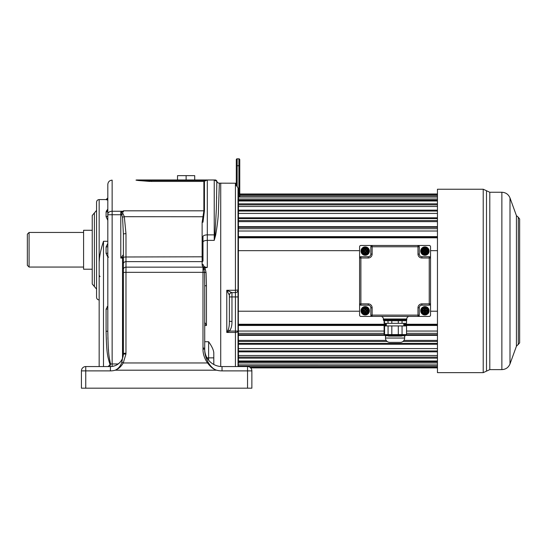 <?xml version="1.0" encoding="UTF-8"?>
<svg xmlns="http://www.w3.org/2000/svg" width="547" height="547" viewBox="0 0 547 547"><rect width="100%" height="100%" fill="white"/><g stroke="black" fill="none" stroke-linecap="round" stroke-linejoin="round"><path stroke-width="0.82" d="M238.458 196.982L238.273 366.558L247.545 366.558L222.02 366.558A17.306 17.306 0 0 1 204.715 349.253L204.715 348.207L204.708 349.253L202.985 349.013C202.923 353.827 204.441 358.476 207.532 362.962C210.609 367.016 213.624 369.423 216.578 370.189C213.603 369.273 210.827 366.716 208.257 362.504L207.532 362.962L123.232 362.962L125.96 354.066L125.981 261.623L202.123 261.623L202.123 222.383L203.881 210.814L203.881 181.447L207.313 179.97L136.75 179.97L151.505 179.97L151.505 180.489L138.159 180.489L151.505 181.447L203.881 181.447L151.505 181.447L151.505 180.489L205.398 180.489M247.545 388.185L247.545 370.887L251.873 370.887A4.328 4.328 0 0 0 247.545 366.558A4.328 4.328 0 0 1 251.873 370.887L251.873 388.185L251.873 372.616L251.873 388.185L81.428 388.185L81.428 370.887A4.328 4.328 0 0 1 85.749 366.558L110.412 366.558A12.978 12.978 0 0 0 123.369 354.285A2.598 0.362 3.1 0 1 125.96 354.066M204.715 327.708L204.715 321.752M203.662 267.948L204.537 267.832L205.262 269.021L204.127 269.555L202.985 269.309L202.985 268.051L203.662 267.948L204.516 272.461L204.715 285.801L206.445 285.719L206.445 325.52L204.715 322.292M204.715 285.801L204.715 348.207L202.985 347.967L202.985 349.013M205.262 269.021L206.041 272.495L206.445 285.719M204.708 349.253L204.715 349.253C204.605 353.533 205.788 357.95 208.257 362.504M85.749 388.185L85.749 370.887L81.428 370.887A4.328 4.328 0 0 1 85.749 366.558A4.328 4.328 0 0 0 81.428 370.887L81.428 388.185L81.428 370.887A4.328 4.328 0 0 1 85.749 366.558L85.749 370.887L110.412 370.887A17.306 17.306 0 0 0 115.267 370.189C118.528 368.972 121.181 366.565 123.232 362.962L121.81 362.237L123.39 353.581L123.39 271.681M229.808 366.558L236.297 366.558M93.537 366.558L108.032 366.558C109.516 365.369 110.152 364.596 109.926 364.254C107.246 355.721 106.617 352.042 106.084 331.386L106.084 309.117L107.814 306.163L107.109 306.696M208.612 360.186L208.612 357.861L213.802 357.861L213.802 352.931L213.802 364.48M207.012 357.861L208.612 357.861L208.612 341.725C211.867 346.278 213.597 350.018 213.802 352.931M220.721 183.17L235.948 183.224L220.721 183.17L220.721 366.511L220.721 183.17L219.354 183.17L218.499 209.227C218.438 215.792 217.494 224.42 215.668 235.114L214.233 240.372L214.95 234.916A2.598 1.06 180 0 0 214.233 234.875L214.233 240.372L207.313 240.372L207.313 267.387L205.398 267.832C203.463 267.421 202.376 266.505 202.123 265.069L202.123 261.623A0.868 0.766 0 0 0 202.985 260.851L202.985 242.164L202.985 260.851M204.537 267.832L205.398 267.832M99.164 366.558L99.164 262.095L99.533 257.363M99.164 275.182L100.026 276.679L99.164 275.449L99.164 199.573C97.585 199.73 96.723 200.592 96.566 202.171L96.566 297.342C96.723 298.915 97.585 299.783 99.164 299.934M121.81 362.237C120.641 365.95 118.467 368.596 115.267 370.189L216.578 370.189A21.627 21.627 0 0 0 222.02 370.887L247.545 370.887L247.545 366.558A4.328 4.328 0 0 1 251.873 370.887A4.328 4.328 0 0 0 250.67 367.892L437.456 367.892M219.32 185.16L219.354 183.17A2.598 2.598 -113.7 0 1 216.844 181.248A1.73 1.73 -90 0 0 215.176 179.97L207.313 179.97L214.233 179.97L214.233 234.875L207.313 234.875A4.328 1.771 180 0 0 202.985 236.639L202.985 242.164A4.328 1.798 180 0 1 207.313 240.372L207.313 179.97M92.238 215.504L94.405 212.947L94.405 286.56L92.238 284.002L92.238 215.504L92.238 278.738L92.238 269.22L83.588 269.22L83.588 230.287L92.238 230.287M103.486 366.558L103.486 241.275C100.778 249.685 99.335 256.625 99.164 262.095M107.814 220.359L106.084 216.701L106.084 212.004L107.814 209.084L106.268 211.197M107.814 200.209L106.084 199.573L99.164 199.573M202.985 268.051L202.985 267.148L125.981 267.148A2.598 2.304 0 0 0 123.39 269.452L123.39 234.225L122.555 217.262A2.598 0.554 -13.6 0 1 124.319 216.687L122.925 213.521L121.133 211.997L123.39 211.997L123.39 211.265L112.142 211.258A4.328 2.885 180 0 0 107.814 214.144L107.814 331.099L106.084 331.386M202.123 222.383L202.985 222.191L204.448 210.67L204.448 181.214M135.998 180.141L138.159 180.489L135.998 180.141A1.73 1.73 90 0 1 136.75 179.97L135.998 180.141M149.857 181.433L138.165 180.489M203.45 216.742L124.319 216.687L125.981 233.658A2.598 0.568 0 0 0 123.39 234.225L123.39 234.225M207.313 267.387C204.934 267.401 203.491 266.375 202.985 264.304A0.868 0.766 0 0 1 202.123 265.069M111.287 366.531L112.299 366.422M112.45 366.394L113.42 366.203M114.617 365.854L115.827 365.375M115.848 365.362L117.037 364.74M117.42 364.5L118.104 364.028M119.027 363.283L119.827 362.511M120.511 361.724L121.099 360.945M121.407 360.473L121.892 359.632M122.897 357.116L123.068 356.446M123.294 355.106L123.39 269.452M109.885 366.558L110.556 363.96L109.926 364.254M107.814 252.29L107.814 246.69L106.084 246.984L107.732 243.565M106.227 216.694A1.73 1.142 180 0 1 106.084 216.701A1.73 1.142 0 0 0 107.814 215.559L107.814 206M123.554 257.213L122.521 258.04L120.791 258.04L120.791 214.725L112.142 214.725L112.142 180.141C109.509 180.401 108.074 181.836 107.814 184.469L107.814 214.144M107.814 211.86L107.814 214.725L112.142 214.725L112.142 366.442M107.814 204.366L107.814 205.624M107.814 195.935L107.814 186.281M106.084 199.573L107.814 197.952A1.73 1.73 0 0 1 106.084 199.682M107.814 195.313L107.814 191.847M111.335 363.96L110.556 363.96C108.641 355.427 108.197 351.748 107.814 331.099L107.814 331.653M122.555 217.262L120.791 212.127L121.133 211.997M120.791 212.127L120.791 214.725L121.858 214.725A2.598 0.834 -49.3 0 1 122.925 213.521M123.39 256.899L120.791 258.04L123.39 254.69L123.39 264.194M123.39 353.581A2.598 0.362 0 0 1 125.981 353.218M107.821 332.555L107.834 334.347M107.882 337.499L107.937 339.42M108.388 348.678L108.538 350.634M109.277 357.567L109.564 359.488M109.749 360.507L109.974 361.67M144.394 180.489L149.153 180.489M151.088 180.489L151.478 180.489M216.844 181.248L216.345 209.166L214.95 234.916A2.598 1.183 -165.2 0 0 215.668 235.114M215.087 179.97L215.764 180.072L215.087 179.97A1.73 1.73 -90 0 1 216.79 181.399L214.233 179.99L207.313 179.99M216.578 198.746L216.619 196.653M216.721 189.228L216.783 182.452M194.711 179.97L194.711 175.642L186.117 175.642L186.117 179.97M177.522 179.97L177.522 175.642L186.117 175.642M29.08 232.454L29.08 267.059L27.35 265.329L27.35 234.184L29.08 232.454L83.588 232.454M27.35 249.753L27.35 246.724M238.458 199.395L237.993 199.231L238.458 362.483M236.263 185.693A0.431 0.424 180 0 0 235.948 185.44L236.988 186.069L238.027 188.059L238.027 366.558M236.892 186.014L238.027 188.059L238.027 196.366M229.357 295.168A2.598 2.578 90 0 1 231.928 292.618L226.779 290.272L229.378 295.216L229.378 321.52C229.398 325.287 228.974 328.097 228.113 329.95L226.779 332.439L235.429 332.439A2.598 1.367 180 0 0 238.027 331.072L235.429 331.072L235.429 366.558M228.113 329.95L229.453 331.072L226.779 332.439L226.779 290.272L235.429 290.272L235.429 292.618L231.969 292.618L231.969 321.52C232.01 325.691 231.169 328.877 229.453 331.072L235.429 331.072L235.429 296.946L229.378 296.946M229.378 321.233L231.969 321.52M229.378 295.647L229.378 295.216A2.598 2.598 0 0 1 231.969 292.618A2.598 2.598 0 0 0 229.378 295.216A2.598 2.598 0 0 1 231.969 292.618M231.928 292.618L235.429 292.618L235.429 296.946L238.027 296.946M235.429 183.17L235.429 290.272L238.027 290.019A2.598 2.598 0 0 1 235.429 292.618M236.297 185.857L236.988 186.069M236.297 185.693L236.297 159.676A0.868 0.868 0 0 1 237.159 158.815L238.889 158.815L238.889 197.029M238.458 197.747L238.027 197.747L238.458 197.747M437.456 193.987L239.757 193.987L239.757 193.419L239.757 196.879M237.159 186.178L237.159 165.734L239.757 165.734L239.757 159.676L239.757 193.419L238.027 193.419M239.757 159.676A0.868 0.868 0 0 0 238.889 158.815A0.868 0.868 0 0 1 239.757 159.676A0.868 0.868 0 0 0 238.889 158.815M237.159 158.815A0.868 0.868 0 0 0 236.297 159.676A0.868 0.868 0 0 1 237.159 158.815L237.159 165.734L236.297 165.734M386.319 324.248L238.458 324.248L238.458 325.007L386.319 325.007M384.11 333.355L238.458 333.355L238.458 334.743L384.131 334.743M387.146 341.451L238.458 341.451L238.458 343.448L437.456 343.448M437.456 348.603L238.458 348.603L238.458 350.948L437.456 350.948M437.456 355.502L238.458 355.502L238.458 357.102L437.456 357.102M437.456 360.972L238.458 360.972L238.458 361.799L437.456 361.799M238.458 364.904L437.456 364.904L238.458 364.931M437.456 200.154L238.458 200.154L238.458 200.988L437.456 200.988M437.456 204.872L238.458 204.872L238.458 206.486L437.456 206.486M437.456 211.053L238.458 211.053L238.458 213.412L437.456 213.412M437.456 218.581L238.458 218.581L238.458 220.564L437.456 220.564M437.456 227.306L238.458 227.306L238.458 228.687L437.456 228.687M437.456 237.056L238.458 237.056L238.458 237.808L437.456 237.808M406.544 333.355L437.456 333.355M402.982 341.451L437.456 341.451M403.802 324.248L437.456 324.248M437.456 334.743L406.524 334.743M437.456 335.366L405.956 335.366M384.623 335.366L238.458 335.366M437.456 340.398L403.939 340.398M386.182 340.398L238.458 340.398M437.456 331.051L406.544 331.051M384.11 331.051L238.458 331.051M437.456 325.465L403.802 325.465M386.319 325.465L238.458 325.465M437.456 325.007L403.802 325.007M437.456 344.227L238.458 344.227M437.456 351.865L238.458 351.865M437.456 358.141L238.458 358.141M437.456 362.928L238.458 362.928M437.456 366.148L238.458 366.148M437.456 367.222L249.849 367.222M437.456 367.721L250.499 367.721M437.456 194.164L239.757 194.164M437.456 194.677L239.757 194.677M437.456 195.771L239.757 195.771M437.456 196.982L238.889 196.982M437.456 197.029L238.458 197.029M437.456 199.019L238.458 199.019M437.456 203.84L238.458 203.84M437.456 210.144L238.458 210.144M437.456 217.809L238.458 217.809M437.456 221.638L238.458 221.638M437.456 226.684L238.458 226.684M437.456 231.005L238.458 231.005M437.456 236.605L238.458 236.605M437.456 250.656L430.537 250.656M359.591 250.656L238.458 250.656M437.456 311.222L430.537 311.222M359.591 311.222L238.458 311.222M518.303 344.596L518.303 217.282L519.65 218.971L519.65 342.907L516.43 346.237L516.43 215.634L509.995 197.946L509.995 363.926L516.43 346.237M483.22 372.651L437.456 372.651L437.456 189.228L483.22 189.228L483.22 372.651L489.791 369.622L489.791 192.257L501.866 192.257L501.866 369.622C505.763 369.423 508.478 367.529 509.995 363.926M369.389 250.717A4.198 4.198 0 0 0 367.618 247.654L367.269 248.147A1.299 1.299 0 0 1 367.495 248.434L368.651 250.437A1.299 1.299 0 0 1 368.787 250.772A3.59 3.59 0 0 0 367.269 248.147L366.729 247.832A3.59 3.59 0 0 0 363.693 247.832L363.153 248.147A3.59 3.59 0 0 0 361.635 250.772L361.635 251.401A3.59 3.59 0 0 0 363.153 254.027L363.693 254.341A3.59 3.59 0 0 0 366.729 254.341L367.269 254.027A1.299 1.299 0 0 0 367.495 253.746L367.119 253.528L368.281 251.517A0.868 0.868 0 0 0 368.281 250.656L367.119 248.646A0.868 0.868 0 0 0 366.367 248.215L364.056 248.215A0.868 0.868 0 0 0 363.304 248.646L362.141 250.656A0.868 0.868 0 0 0 362.141 251.517L363.304 253.528A0.868 0.868 0 0 0 364.056 253.958L366.367 253.958A0.868 0.868 0 0 0 367.119 253.528L368.281 251.517L368.651 251.736A1.299 1.299 0 0 0 368.787 251.401L368.787 250.772L369.389 250.717A4.198 4.198 0 0 0 361.211 249.822A4.198 4.198 0 0 0 367.618 254.526A4.198 4.198 0 0 0 367.618 247.654L366.982 247.285A4.198 4.198 0 0 0 362.805 254.526L363.44 254.895A4.198 4.198 0 0 0 366.982 254.895L367.618 254.526A4.198 4.198 0 0 0 369.389 251.456L368.787 251.401A3.59 3.59 0 0 1 367.269 254.027L367.618 254.526A4.198 4.198 0 0 0 369.389 251.456M361.034 250.717L361.635 250.772A1.299 1.299 0 0 1 361.772 250.437L362.928 248.434A1.299 1.299 0 0 1 363.153 248.147L362.805 247.654L363.44 247.285L363.693 247.832A1.299 1.299 0 0 1 364.056 247.784L364.056 248.215L366.367 248.215L364.056 248.475A0.609 0.609 0 0 0 363.529 248.776L362.367 250.786A0.609 0.609 0 0 0 362.367 251.388L363.304 253.528L362.928 253.746A1.299 1.299 0 0 0 363.153 254.027L362.805 254.526A4.198 4.198 0 0 1 361.034 251.456L361.635 251.401A1.299 1.299 0 0 0 361.772 251.736L362.928 253.746M366.982 254.895L366.729 254.341A1.299 1.299 0 0 1 366.367 254.396L364.056 254.396A1.299 1.299 0 0 1 363.693 254.341L363.44 254.895A4.198 4.198 0 0 0 365.211 255.285M364.056 247.784L366.367 247.784A1.299 1.299 0 0 1 366.729 247.832L366.982 247.285M362.367 251.388L363.529 253.398A0.609 0.609 0 0 0 364.056 253.699L366.367 253.699A0.609 0.609 0 0 0 366.893 253.398L368.056 251.388A0.609 0.609 0 0 0 368.056 250.786L366.893 248.776A0.609 0.609 0 0 0 366.367 248.475M360.883 245.466L372.131 245.466A1.299 1.299 0 0 0 370.839 246.759L370.839 254.116A2.598 2.598 0 0 1 368.24 256.714L360.883 256.714L360.883 258.006L359.591 258.006L359.591 246.759A1.299 1.299 0 0 1 360.883 245.466L417.99 245.466A1.299 1.299 0 0 1 419.289 246.759L417.99 246.759L417.99 245.466L429.238 245.466A1.299 1.299 0 0 1 430.537 246.759L430.537 258.006L421.881 258.006A3.891 3.891 0 0 1 417.99 254.116L417.99 246.759L372.131 246.759L372.131 254.116A3.891 3.891 0 0 1 368.24 258.006L360.883 258.006L360.883 303.865L368.24 303.865A3.891 3.891 0 0 1 372.131 307.756L372.131 315.113L417.99 315.113L417.99 307.756A3.891 3.891 0 0 1 421.881 303.865L430.537 303.865L430.537 315.113A1.299 1.299 0 0 1 429.238 316.412L417.99 316.412A1.299 1.299 0 0 0 419.289 315.113A1.299 1.299 0 0 1 417.99 316.412L417.99 315.113L419.289 315.113L419.289 307.756L419.289 315.113M421.881 303.865L421.881 305.164A2.598 2.598 0 0 0 419.289 307.756A2.598 2.598 0 0 1 421.881 305.164L429.238 305.164A1.299 1.299 0 0 0 430.537 303.865L430.537 258.006A1.299 1.299 0 0 0 429.238 256.714A1.299 1.299 0 0 1 430.537 258.006L430.537 246.759M422.988 314.518A4.198 4.198 0 0 0 423.515 314.744L423.747 314.094A3.501 3.501 0 0 0 426.072 314.094L427.193 313.445L428.356 311.434L428.356 310.142A3.501 3.501 0 0 0 427.193 308.125L426.072 307.482A3.501 3.501 0 0 0 423.747 307.482L422.626 308.125A3.501 3.501 0 0 0 421.463 310.142L421.47 311.434A3.501 3.501 0 0 0 422.633 313.445L423.747 314.094L426.072 314.094L426.304 314.744A4.198 4.198 0 0 0 426.544 314.648M427.337 314.21A4.198 4.198 0 0 0 429.033 311.558L429.033 310.012A4.198 4.198 0 0 0 427.077 307.195M429.053 311.441A4.198 4.198 0 0 0 429.101 311.031M426.831 307.058A4.198 4.198 0 0 0 423.275 306.922M422.482 307.359A4.198 4.198 0 0 0 420.787 310.012L420.787 311.558A4.198 4.198 0 0 0 422.742 314.381M420.766 310.128A4.198 4.198 0 0 0 420.718 310.539M419.289 246.759L419.289 254.116L419.289 246.759A1.299 1.299 0 0 0 417.99 245.466L429.238 245.466M426.701 254.881A4.198 4.198 0 0 1 426.598 254.929L427.638 254.273A4.198 4.198 0 0 0 429.033 251.859L429.033 250.314A4.198 4.198 0 0 0 427.638 247.9A4.198 4.198 0 0 1 429.033 250.314L428.356 250.444L427.036 248.235L426.072 247.784A3.501 3.501 0 0 0 423.747 247.784L422.633 248.427A3.501 3.501 0 0 0 421.463 250.444L421.463 251.729A3.501 3.501 0 0 0 422.633 253.746L423.747 254.396A3.501 3.501 0 0 0 426.072 254.396L427.193 253.746A3.501 3.501 0 0 0 428.356 251.729L428.356 250.444A3.501 3.501 0 0 0 427.193 248.427L427.638 247.9L426.304 247.128A4.198 4.198 0 0 0 424.91 246.888A4.198 4.198 0 0 1 426.304 247.128A4.198 4.198 0 0 0 423.515 247.128A4.198 4.198 0 0 1 424.91 246.888A4.198 4.198 0 0 0 423.515 247.128L422.428 247.709A4.198 4.198 0 0 1 422.599 247.586M426.469 248.564L425.457 248.475A2.667 2.667 0 0 1 426.899 249.302L426.694 248.434L428.103 250.875L426.694 248.434A0.431 0.431 0 0 0 426.318 248.215L423.501 248.215L426.318 248.215L426.598 247.244A4.198 4.198 0 0 1 426.845 247.36M427.132 247.531A4.198 4.198 0 0 1 427.522 247.798M429.108 251.094A4.198 4.198 0 0 1 429.06 251.716M425.457 248.475L423.501 248.215A0.431 0.431 0 0 0 423.125 248.434L421.716 250.875A0.431 0.431 0 0 0 421.716 251.305L423.125 253.746A0.431 0.431 0 0 0 423.501 253.958L426.318 253.958A0.431 0.431 0 0 0 426.694 253.746L428.103 251.305L426.694 253.746L427.392 254.471A4.198 4.198 0 0 1 427.221 254.587M423.118 247.292A4.198 4.198 0 0 1 423.221 247.244L423.501 248.215A0.431 0.431 0 0 0 423.125 248.434L422.181 247.9A4.198 4.198 0 0 0 420.787 250.314L420.787 251.859A4.198 4.198 0 0 0 422.181 254.273L423.221 254.929A4.198 4.198 0 0 1 422.824 254.731M422.687 254.649A4.198 4.198 0 0 1 422.305 254.376M420.718 251.203A4.198 4.198 0 0 1 420.759 250.458M359.591 315.113L359.591 303.865A1.299 1.299 0 0 0 360.883 305.164L368.24 305.164A2.598 2.598 0 0 1 370.839 307.756L370.839 315.113L372.131 315.113L372.131 316.412L360.883 316.412A1.299 1.299 0 0 1 359.591 315.113L359.591 303.865L360.883 303.865L360.883 305.164M365.211 314.983A4.198 4.198 0 0 1 363.44 314.593A4.198 4.198 0 0 0 369.389 311.154A4.198 4.198 0 0 1 367.618 314.224A4.198 4.198 0 0 0 367.618 307.352A4.198 4.198 0 0 1 369.389 310.416A4.198 4.198 0 0 0 365.211 306.593A4.198 4.198 0 0 1 366.982 306.983L366.729 307.53A3.59 3.59 0 0 0 363.693 307.53L363.44 306.983A4.198 4.198 0 0 0 361.034 310.416A4.198 4.198 0 0 1 362.805 307.352A4.198 4.198 0 0 0 362.805 314.224A4.198 4.198 0 0 1 361.034 311.154A4.198 4.198 0 0 0 366.982 314.593L366.729 314.04L367.269 313.725L367.618 314.224M421.881 258.006L421.881 256.714L429.238 256.714L429.238 305.164M370.839 315.113A1.299 1.299 0 0 0 372.131 316.412L417.99 316.412M429.238 316.412L380.787 316.412A2.598 2.598 0 0 1 383.379 319.004L383.379 319.872A0.868 0.868 0 0 0 384.247 320.733L405.874 320.733A0.868 0.868 0 0 0 406.742 319.872L383.379 319.872M409.334 316.412A2.598 2.598 0 0 0 406.742 319.004L406.742 319.872M389.56 320.733L406.544 320.733L406.544 323.332L384.11 323.332L384.11 320.733L389.56 320.733M384.315 320.733L384.575 323.332M388.069 323.332L387.953 320.733M386.558 320.733L385.546 320.733M404.705 335.277L405.505 335.448A0.868 0.868 -89.4 0 0 404.643 336.309L404.643 338.039A4.328 4.328 0 0 1 400.315 342.367L389.806 342.367A4.328 4.328 0 0 1 385.478 338.039L385.601 336.173C386.004 335.557 387.023 335.53 388.664 336.09L401.457 336.09C403.071 335.53 404.13 335.605 404.643 336.309L405.505 335.448L401.669 335.332A0.868 0.568 -103.2 0 0 401.457 336.09M405.546 335.448L406.544 334.579L406.544 325.93L384.11 325.93L384.11 334.579L406.544 334.579M402.052 325.93L402.052 334.579L401.669 335.332L398.305 335.332L398.038 336.09M398.305 325.93L398.305 335.332L391.816 335.332L392.083 336.09M391.816 325.93L391.816 335.332L388.452 335.332A0.868 0.568 -76.8 0 1 388.664 336.09M388.069 325.93L388.069 334.579L388.452 335.332L384.794 335.427A0.868 0.868 180 0 1 385.478 336.275M403.802 323.332L403.802 325.93M386.319 323.332L386.319 325.93M421.881 256.714A2.598 2.598 0 0 1 419.289 254.116A2.598 2.598 0 0 0 421.881 256.714M372.131 245.466L372.131 246.759L370.839 246.759M359.591 303.865L359.591 258.006A1.299 1.299 0 0 1 360.883 256.714M363.529 313.096A0.609 0.609 0 0 0 364.056 313.397L366.367 313.397A0.609 0.609 0 0 0 366.893 313.096L368.056 311.093A0.609 0.609 0 0 0 368.056 310.484L366.893 308.474A0.609 0.609 0 0 0 366.367 308.173L364.056 308.173A0.609 0.609 0 0 0 363.529 308.474L362.367 310.484A0.609 0.609 0 0 0 362.367 311.093L363.304 313.226A0.868 0.868 0 0 0 364.056 313.657L366.367 313.657A0.868 0.868 0 0 0 367.119 313.226L368.281 311.222A0.868 0.868 0 0 0 368.281 310.354L367.119 308.344A0.868 0.868 0 0 0 366.367 307.913L364.056 307.913L364.056 307.482A1.299 1.299 0 0 0 363.693 307.53L363.153 307.845L362.805 307.352L363.44 306.983A4.198 4.198 0 0 1 365.211 306.593A4.198 4.198 0 0 0 363.44 306.983M364.056 308.173L364.056 307.913A0.868 0.868 0 0 0 363.304 308.344L362.928 308.132A1.299 1.299 0 0 1 363.153 307.845A3.59 3.59 0 0 0 361.635 310.47L361.034 310.416M363.529 308.474L362.141 310.354L361.772 310.135A1.299 1.299 0 0 0 361.635 310.47L361.635 311.099L361.034 311.154M364.056 307.913L366.367 307.913L366.367 307.482A1.299 1.299 0 0 1 366.729 307.53L367.269 307.845L367.618 307.352L366.982 306.983M363.693 314.04L363.44 314.593L362.805 314.224L363.153 313.725L363.693 314.04A3.59 3.59 0 0 0 366.729 314.04A1.299 1.299 0 0 1 366.367 314.094L364.056 314.094A1.299 1.299 0 0 1 363.693 314.04M362.367 310.484L362.141 310.354A0.868 0.868 0 0 0 362.141 311.222L361.772 311.434A1.299 1.299 0 0 1 361.635 311.099A3.59 3.59 0 0 0 363.153 313.725A1.299 1.299 0 0 1 362.928 313.445L361.772 311.434M366.367 313.397L364.056 313.657L364.056 314.094M368.056 311.093L367.119 313.226L367.495 313.445A1.299 1.299 0 0 1 367.269 313.725A3.59 3.59 0 0 0 368.787 311.099L368.787 310.47L369.389 310.416M366.893 308.474L368.281 310.354L368.651 310.135A1.299 1.299 0 0 1 368.787 310.47A3.59 3.59 0 0 0 367.269 307.845A1.299 1.299 0 0 1 367.495 308.132L368.651 310.135M368.281 311.222L368.651 311.434A1.299 1.299 0 0 0 368.787 311.099L369.389 311.154M365.211 308.289A2.496 2.496 0 0 1 367.707 310.785A2.496 2.496 0 0 1 365.211 313.281A2.496 2.496 0 0 1 362.716 310.785A2.496 2.496 0 0 1 365.211 308.289M367.263 311.072L367.42 311.14A0.431 0.431 0 0 1 367.03 311.393L366.08 311.393L365.82 312.604A0.431 0.431 0 0 1 365.567 312.993L364.781 312.604L364.781 311.653A0.431 0.431 0 0 0 364.343 311.222L363.133 310.963L363.393 310.354L364.343 310.354A0.431 0.431 0 0 0 364.781 309.923L365.04 308.713L365.642 308.973L365.642 309.923A0.431 0.431 0 0 0 366.08 310.354L367.29 310.614L367.03 311.222L366.08 311.222A0.431 0.431 0 0 0 365.642 311.653L365.642 312.604L365.04 312.863L364.781 311.653L363.393 311.393A0.431 0.431 0 0 1 363.003 311.14L363.003 310.429A2.236 2.236 0 0 1 364.856 308.576L365.567 308.576A2.236 2.236 0 0 1 367.42 310.429L367.42 311.14A2.236 2.236 0 0 1 365.567 312.993L365.492 312.836M365.382 313.028L364.952 311.653A0.609 0.609 0 0 0 364.343 311.045L363.311 310.963L363.393 310.525L364.343 310.525A0.609 0.609 0 0 0 364.952 309.923L365.04 308.884L365.471 308.973L365.471 309.923A0.609 0.609 0 0 0 366.08 310.525L367.112 310.614L367.03 311.045L366.08 311.045A0.609 0.609 0 0 0 365.471 311.653L365.82 312.604M365.04 313.028L364.856 312.993A2.236 2.236 0 0 1 363.003 311.14L363.16 311.072M365.04 308.542L365.04 308.884M365.382 308.542L365.382 308.884M362.969 310.956L363.311 310.963M367.454 310.614L367.112 310.614M365.492 308.734L365.567 308.576A0.431 0.431 0 0 1 365.82 308.973L366.08 310.354L367.03 310.183A0.431 0.431 0 0 1 367.42 310.429L367.263 310.505M364.931 308.734L364.856 308.576A0.431 0.431 0 0 0 364.603 308.973L364.781 309.923L364.603 308.973M363.16 310.505L363.003 310.429A0.431 0.431 0 0 1 363.393 310.183L364.343 310.354L364.603 309.923M364.343 311.393L363.393 311.393M367.03 311.393L366.08 311.393M422.92 252.871L423.125 253.746A0.431 0.431 0 0 0 423.501 253.958L423.515 255.046L423.747 254.396L426.072 254.396L426.304 255.046L426.318 253.958A0.431 0.431 0 0 0 426.694 253.746L426.899 252.871A2.667 2.667 0 0 1 425.457 253.699L424.363 253.699A2.667 2.667 0 0 1 422.92 252.871L422.373 251.921A2.667 2.667 0 0 1 422.373 250.259L421.942 250.998L420.739 250.629M423.515 255.046A4.198 4.198 0 0 0 426.304 255.046A4.198 4.198 0 0 1 424.91 255.285M426.304 247.128L426.072 247.784L423.747 247.784L423.515 247.128M422.633 248.427L422.181 247.9A4.198 4.198 0 0 0 420.787 250.314L421.463 250.444L422.633 248.427M426.318 248.475L426.318 248.215A0.431 0.431 0 0 1 426.694 248.434L427.392 247.709M426.899 249.302L427.446 250.259A2.667 2.667 0 0 1 427.446 251.921L428.103 251.305A0.431 0.431 0 0 0 428.103 250.875L429.08 250.629M427.877 251.176L428.103 250.875A0.431 0.431 0 0 1 428.103 251.305L429.08 251.545M427.193 253.746L427.638 254.273A4.198 4.198 0 0 0 429.033 251.859L428.356 251.729L427.193 253.746M423.125 253.746L422.428 254.471M421.716 250.875A0.431 0.431 0 0 0 421.716 251.305L420.739 251.545M421.463 251.729L420.787 251.859A4.198 4.198 0 0 0 422.181 254.273L422.633 253.746L421.463 251.729M423.501 248.475L422.373 250.259M422.749 249.842A2.496 2.496 0 0 1 427.405 251.087A2.496 2.496 0 0 1 424.91 253.582A2.496 2.496 0 0 1 422.749 249.842M427.446 251.921L426.899 252.871M422.633 251.34L424.048 251.517L422.906 251.49L422.756 250.471A0.431 0.431 0 0 1 423.009 250.396L424.048 250.396L424.219 249.186A0.431 0.431 0 0 1 424.294 248.933L425.163 248.81L425.34 250.225A0.431 0.431 0 0 0 425.778 250.656L426.988 250.827L426.913 251.49L425.778 251.517A0.431 0.431 0 0 0 425.34 251.955L425.169 253.165L424.506 253.09L424.479 251.955L424.739 252.905L424.294 253.24A2.236 2.236 0 0 1 422.756 251.702L422.756 250.471A2.236 2.236 0 0 1 424.294 248.933L425.313 249.083L425.081 250.225A0.691 0.691 0 0 0 425.778 250.916L426.728 250.916L426.81 251.517L425.778 251.258A0.691 0.691 0 0 0 425.081 251.955L425.081 252.905L424.739 251.955A0.691 0.691 0 0 0 424.048 251.258L422.831 251.346L423.009 250.656L424.048 250.656A0.431 0.431 0 0 0 424.479 250.225L424.91 248.803M425.163 248.81L425.525 248.933A2.236 2.236 0 0 1 427.063 250.471L427.063 251.702A2.236 2.236 0 0 1 425.525 253.24L424.657 253.37M424.937 249.008L425.525 248.933A0.431 0.431 0 0 1 425.6 249.186L425.6 250.225L426.81 250.396A0.431 0.431 0 0 1 427.063 250.471L426.988 251.346L425.778 251.258M424.506 253.09L424.294 253.24A0.431 0.431 0 0 1 424.219 252.994L424.048 251.777L423.009 251.777L423.091 250.916L424.048 250.916A0.691 0.691 0 0 0 424.739 250.225L424.739 249.268L425.081 250.225M425.169 253.165L425.525 253.24A0.431 0.431 0 0 0 425.6 252.994L425.306 253.097M425.081 251.955L425.34 252.994M425.778 250.916L426.954 250.731M424.219 251.955L424.479 251.955A0.431 0.431 0 0 0 424.048 251.517L424.048 251.258M422.633 250.834L424.048 250.396M422.858 250.738L423.009 250.396M424.219 250.225L424.219 249.186M427.193 308.125L428.356 310.142L429.033 310.012A4.198 4.198 0 0 0 427.638 307.599L426.304 306.826A4.198 4.198 0 0 0 423.515 306.826L422.181 307.599A4.198 4.198 0 0 0 420.787 310.012L420.787 311.558A4.198 4.198 0 0 0 422.181 313.971L423.515 314.744A4.198 4.198 0 0 0 426.304 314.744L427.638 313.971A4.198 4.198 0 0 0 429.033 311.558L429.033 310.012A4.198 4.198 0 0 0 427.638 307.599L426.817 308.344A0.868 0.868 0 0 0 426.072 307.913L423.754 307.913A0.868 0.868 0 0 0 423.002 308.344L421.846 310.354A0.868 0.868 0 0 0 421.846 311.222L423.002 313.226A0.868 0.868 0 0 0 423.754 313.657L426.072 313.657A0.868 0.868 0 0 0 426.817 313.226L427.98 311.222A0.868 0.868 0 0 0 427.98 310.354L426.592 308.474A0.609 0.609 0 0 0 426.072 308.173L423.754 308.173A0.609 0.609 0 0 0 423.228 308.474L422.065 310.484A0.609 0.609 0 0 0 422.065 311.093L423.228 313.096A0.609 0.609 0 0 0 423.754 313.397L426.072 313.397A0.609 0.609 0 0 0 426.592 313.096L426.817 313.226A0.868 0.868 0 0 1 426.072 313.657L423.754 313.657L423.754 314.094M426.817 313.226L427.638 313.971L426.304 314.744A4.198 4.198 0 0 1 424.91 314.983M427.193 313.445A3.501 3.501 0 0 0 428.356 311.428L429.033 311.558M422.065 311.093L421.47 311.434L422.633 313.445L422.181 313.971A4.198 4.198 0 0 1 420.787 311.558L421.463 311.428M426.304 306.826L426.072 307.482L423.747 307.482L423.515 306.826L422.181 307.599L422.633 308.125L421.463 310.142L420.787 310.012M426.072 308.173L423.754 308.173M421.846 311.222L423.228 313.096M424.91 308.289A2.496 2.496 0 0 1 427.405 310.785A2.496 2.496 0 0 1 424.91 313.281A2.496 2.496 0 0 1 422.414 310.785A2.496 2.496 0 0 1 424.91 308.289M422.667 310.956L422.701 310.429A2.236 2.236 0 0 1 424.554 308.576L425.265 308.576A2.236 2.236 0 0 1 427.118 310.429L427.118 311.14A2.236 2.236 0 0 1 425.265 312.993L424.554 312.993A0.431 0.431 0 0 1 424.308 312.604L424.308 311.475L423.091 311.393A0.431 0.431 0 0 1 422.701 311.14L423.091 310.354L424.479 310.094L424.629 308.734L425.34 308.973L425.34 310.094L425.34 308.973L424.739 308.973L424.739 310.094A0.52 0.52 0 0 1 424.219 310.614L423.091 310.614L424.219 310.963A0.52 0.52 0 0 1 424.739 311.475L424.739 312.604L425.081 311.475A0.52 0.52 0 0 1 425.6 310.963L426.728 310.963L425.6 310.614A0.52 0.52 0 0 1 425.081 310.094L424.821 308.713M423.091 311.222L424.219 311.222L423.091 311.393M424.739 313.028L424.219 310.963M422.667 310.614L424.219 310.614M424.739 308.542L424.739 310.094M425.19 308.734L425.265 308.576A0.431 0.431 0 0 1 425.518 308.973L425.34 310.094L426.728 310.354L426.988 310.963L425.6 311.222L424.998 312.863M427.152 310.614L427.118 310.429A0.431 0.431 0 0 0 426.728 310.183L425.6 310.614M427.152 310.956L425.6 310.963M425.081 313.028L425.081 311.475M424.308 311.475L424.739 312.863M426.988 310.915L426.728 310.354M424.65 312.85L424.554 312.993A2.236 2.236 0 0 1 422.701 311.14L422.858 311.072M365.211 253.582A2.496 2.496 0 0 1 362.716 251.087A2.496 2.496 0 0 1 365.211 248.591A2.496 2.496 0 0 1 367.707 251.087A2.496 2.496 0 0 1 365.211 253.582M365.211 253.329L364.856 253.295A2.236 2.236 0 0 1 363.003 251.442L363.003 250.731A2.236 2.236 0 0 1 364.856 248.878L365.567 248.878A0.431 0.431 0 0 1 365.82 249.268L365.82 250.225L367.03 250.485A0.431 0.431 0 0 1 367.42 250.731L367.42 251.442A0.431 0.431 0 0 1 367.03 251.695L366.08 251.695L365.82 252.905A0.431 0.431 0 0 1 365.567 253.295L364.781 252.905L364.781 251.955A0.431 0.431 0 0 0 364.343 251.517L363.133 251.258L363.393 250.656L364.343 250.656A0.431 0.431 0 0 0 364.781 250.225L365.04 249.008L365.642 249.268L365.642 250.225A0.431 0.431 0 0 0 366.08 250.656L367.29 250.916L367.03 251.517L366.08 251.517A0.431 0.431 0 0 0 365.642 251.955L365.211 253.165M367.263 251.374L367.42 251.442A2.236 2.236 0 0 1 365.567 253.295L365.382 253.329M367.454 251.258L367.454 250.916M364.931 253.138L364.856 253.295A0.431 0.431 0 0 1 364.603 252.905L364.781 251.955L363.393 251.695A0.431 0.431 0 0 1 363.003 251.442L363.133 250.936M362.969 251.258L364.343 250.827A0.609 0.609 0 0 0 364.952 250.225L365.04 249.186L365.471 249.268L365.471 250.225A0.609 0.609 0 0 0 366.08 250.827L367.03 250.827L367.03 251.346L366.08 251.346L367.03 251.695M362.969 250.916L363.311 250.916M363.14 250.882L363.003 250.731A0.431 0.431 0 0 1 363.393 250.485L364.603 250.225L364.603 249.268A0.431 0.431 0 0 1 364.856 248.878L365.04 248.844M365.492 249.035L365.567 248.878A2.236 2.236 0 0 1 367.42 250.731L367.112 250.916M366.08 250.485L367.03 250.485M364.603 250.225L364.603 249.268M363.393 250.485L364.343 250.485M364.343 251.695L363.393 251.695M430.537 303.865L430.537 315.113M380.787 316.412L360.883 316.412M359.591 258.006L359.591 246.759M206.445 325.52L204.715 325.52M202.985 269.309L202.985 272.331L206.041 272.495M123.39 272.693A2.598 0.362 0 0 1 125.981 272.331L202.985 272.331L202.985 347.967M222.02 370.887L222.02 366.558M208.612 341.725L204.715 341.725M103.486 241.275L107.814 241.275M204.448 210.67A0.868 0.581 0 0 1 203.881 210.814L123.39 210.814L123.39 211.272M202.985 256.796L125.981 256.987L125.981 233.658M110.412 366.558L110.412 370.887M112.142 363.96L118.193 363.96M107.814 306.163L107.814 257.117L106.084 253.405L106.084 246.984M107.814 253.111L106.084 253.405M106.084 309.117L107.027 309.069M107.814 210.698A1.73 1.299 -0 0 1 106.084 212.004M122.521 258.04L122.521 358.237M123.39 257.555A2.598 0.568 0 0 1 125.981 256.987L125.981 261.623A2.598 2.304 0 0 0 123.39 263.928M108.682 257.076L107.814 257.117M236.297 183.648L235.948 183.224L235.948 185.44M483.22 189.228L486.502 190.739L486.502 371.133M367.495 253.746L368.651 251.736M361.772 250.437L362.367 250.786M361.772 251.736L362.141 251.517M362.928 248.434L363.529 248.776M365.211 246.888A4.198 4.198 0 0 0 363.44 247.285M364.056 254.396L364.056 253.699M368.056 250.786L366.893 248.776M365.211 253.671A2.585 2.585 0 0 1 362.627 251.087A2.585 2.585 0 0 1 365.211 248.502A2.585 2.585 0 0 1 367.796 251.087A2.585 2.585 0 0 1 365.211 253.671M366.367 253.699L366.367 254.396M366.367 247.784L366.367 248.215M367.495 248.434L367.119 248.646M368.651 250.437L368.281 250.656M417.99 307.756L419.289 307.756M406.742 319.004L383.379 319.004M398.305 323.332L398.305 320.733M402.052 323.332L402.052 320.733M391.816 323.332L391.816 320.733M404.643 338.039L385.478 338.039M384.575 325.93L384.575 334.579A0.868 0.752 90 0 0 385.033 335.379A0.868 0.848 -134 0 1 385.601 336.173M417.99 254.116L419.289 254.116M372.131 254.116L370.839 254.116M368.24 258.006L368.24 256.714M368.24 303.865L368.24 305.164M372.131 307.756L370.839 307.756M361.772 310.135L362.928 308.132M368.651 311.434L367.495 313.445M364.056 307.482L366.367 307.482M365.211 308.2A2.585 2.585 0 0 1 367.796 310.785A2.585 2.585 0 0 1 365.211 313.369A2.585 2.585 0 0 1 362.627 310.785A2.585 2.585 0 0 1 365.211 308.2M367.119 308.344L367.495 308.132M363.304 313.226L362.928 313.445M366.367 313.657L366.367 314.094M365.82 308.973L365.471 308.973M364.931 312.836L364.856 312.993A0.431 0.431 0 0 1 364.603 312.604L364.603 311.653M363.393 310.183L364.343 310.183M366.08 310.183L367.03 310.183M365.82 311.653L365.471 311.653M364.603 312.604L364.952 312.604M365.82 309.923L365.471 309.923M429.033 250.314A4.198 4.198 0 0 0 427.638 247.9M422.92 249.302A2.667 2.667 0 0 1 424.363 248.475M425.457 253.699L426.469 253.617M427.877 250.998L427.446 250.259M421.942 250.998L422.373 251.921M423.351 253.617L424.363 253.699M426.92 251.483L427.063 251.702A0.431 0.431 0 0 1 426.81 251.777L425.6 251.955L425.6 252.994M424.048 251.777L424.048 251.517A0.431 0.431 0 0 1 424.479 251.955L424.739 251.955M426.072 314.094L426.072 313.397M428.349 311.434L427.754 311.093A0.609 0.609 0 0 0 427.754 310.484L426.592 308.474M428.349 310.135L427.754 310.484M426.592 313.096L427.754 311.093M424.91 308.2A2.585 2.585 0 0 1 427.494 310.785A2.585 2.585 0 0 1 424.91 313.369A2.585 2.585 0 0 1 422.325 310.785A2.585 2.585 0 0 1 424.91 308.2M423.228 308.474L422.626 308.132M422.065 310.484L421.47 310.135M422.626 313.445L423.002 313.226M426.072 307.482L426.072 307.913M423.754 307.482L423.754 307.913M422.858 310.505L422.701 310.429A0.431 0.431 0 0 1 423.091 310.183L424.219 310.183L424.308 308.973A0.431 0.431 0 0 1 424.554 308.576L424.629 308.734M425.518 310.094L426.728 310.183M426.961 311.072L427.118 311.14A0.431 0.431 0 0 1 426.728 311.393L425.6 311.393L425.518 312.604A0.431 0.431 0 0 1 425.265 312.993L425.19 312.836M364.603 252.905L364.603 251.955M365.82 251.955L365.382 252.994L364.952 252.905L364.952 251.955A0.609 0.609 0 0 0 364.343 251.346L363.311 251.258M365.82 252.905L365.471 252.905M365.82 249.268L365.471 249.268M365.82 250.225L365.471 250.225M366.08 251.346A0.609 0.609 0 0 0 365.471 251.955M94.405 212.947L96.566 210.39M94.405 286.56L96.566 289.124M120.784 361.376L120.087 362.223M119.615 362.729L117.379 364.528M117.284 364.589L116.244 365.17M114.337 365.95L112.354 366.408M29.08 267.059L83.588 267.059M518.303 217.282L516.43 215.634M501.866 192.257C505.763 192.448 508.478 194.349 509.995 197.946M486.502 190.739L489.791 192.257M489.791 369.622L501.866 369.622M384.11 334.579L384.794 335.427M422.428 247.709L423.221 247.244M427.392 254.471L426.598 254.929"/></g></svg>
